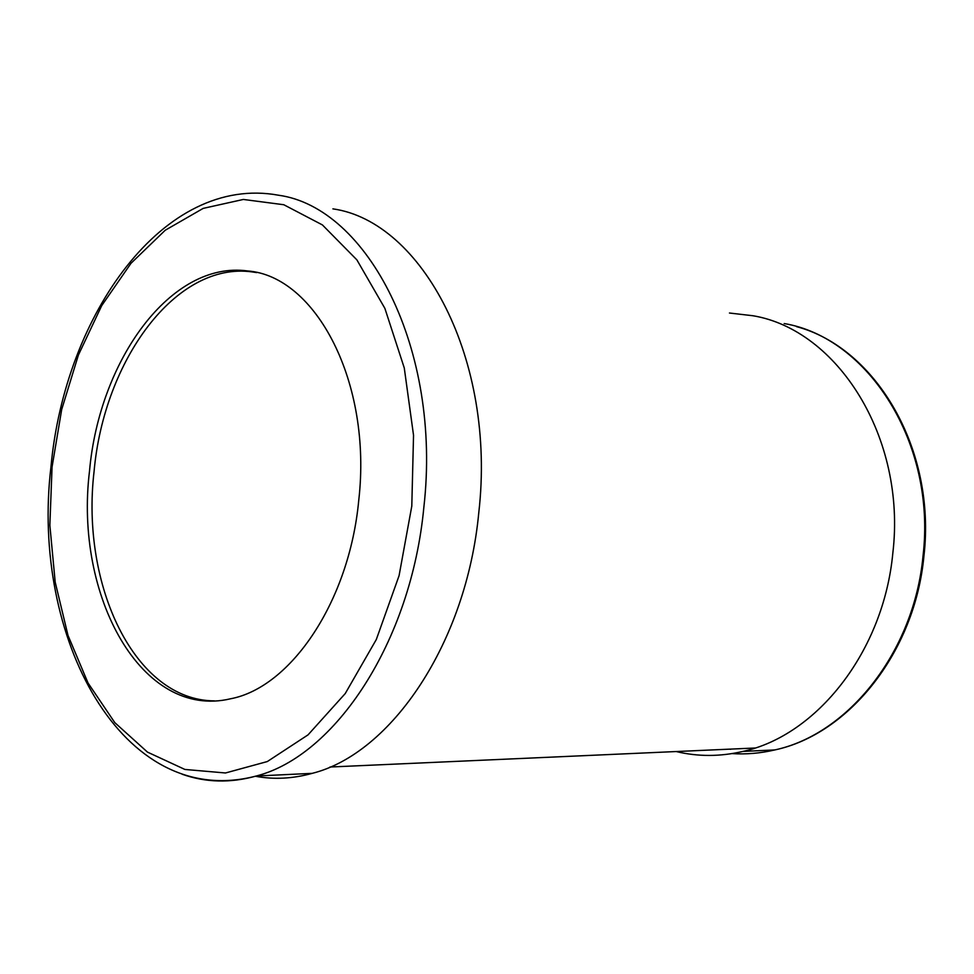 <?xml version="1.0" encoding="UTF-8"?>
<svg xmlns="http://www.w3.org/2000/svg" width="974" height="974" viewBox="0 0 974 974"><rect width="100%" height="100%" fill="white"/><g stroke="black" fill="none" stroke-linecap="round" stroke-linejoin="round"><path stroke-width="1.46" d="M676.163 751.538C697.932 756.761 720.188 756.725 742.955 751.417C816.772 735.492 883.613 651.655 892.841 553.025C906.526 437.484 837.384 329.675 752.939 315.746L729.453 313.019M697.871 750.577L732.144 749.043M256.649 272.586L252.035 271.892C175.722 261.397 103.865 360.648 94.064 471.538C80.684 585.337 134.631 700.513 214.426 700.878M89.511 471.075C74.219 595.82 141.583 719.993 230.619 698.772C290.763 687.401 349.252 601.774 358.749 500.344C372.348 382.21 315.686 275.849 247.469 270.942C171.18 260.46 99.324 359.966 89.511 471.075M332.901 208.862C422.107 221.439 496.387 359.43 478.782 512.701C466.473 643.278 390.964 753.681 312.204 773.356C292.821 778.737 273.877 779.699 255.371 776.254M732.058 753.596C746.242 754.509 760.499 753.292 774.841 749.931C848.025 734.286 914.026 652.337 923.035 555.971C936.428 443.085 867.968 337.491 784.18 323.551M730.719 749.274L729.27 749.164M312.204 773.356L256.211 776.022C121.774 811.452 30.584 636.351 50.965 466.887C64.747 315.126 163.51 174.102 278.54 195.226C367.648 207.413 441.952 349.155 423.848 507.344C411.138 642.085 334.995 755.934 256.211 776.022C230.497 783.206 205.831 782.609 182.187 774.245M411.795 506.103L413.536 435.293L404.271 367.953L384.864 308.332L356.874 259.863L322.418 224.933L283.799 204.735L243.342 199.451L203.189 208.387L165.227 230.241L131.003 263.297L101.734 305.593L78.395 355.06L61.679 409.567L52.06 467.009L49.857 525.242L55.189 582.111L68.01 635.438L88.05 683.018L114.81 722.635L147.476 752.111L184.89 769.448L225.481 772.979L267.302 761.558L308.052 734.859L345.234 693.561L376.317 639.504L399.072 575.695L411.795 506.103M796.513 326.631C876.04 347.779 936.379 449.684 923.924 556.044C914.963 652.008 849.011 734.177 774.841 749.931L742.955 751.417M329.942 767.025L754.911 748.02M247.469 270.942L252.035 271.892"/></g></svg>
